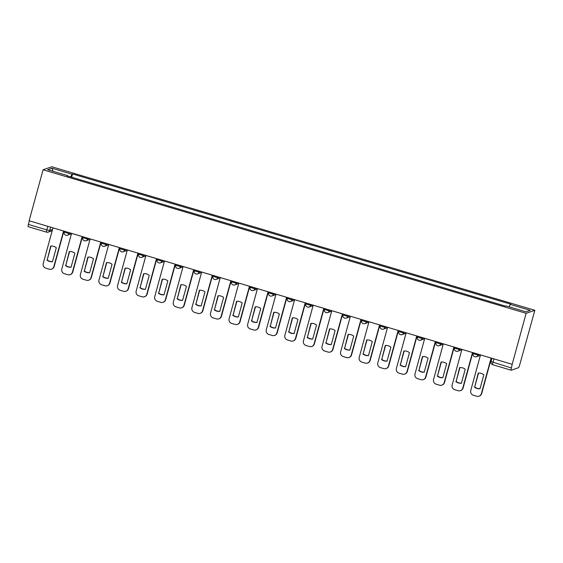<?xml version="1.0" encoding="UTF-8"?>
<svg xmlns="http://www.w3.org/2000/svg" width="563" height="563" viewBox="0 0 563 563"><rect width="100%" height="100%" fill="white"/><g stroke="black" fill="none" stroke-linecap="round" stroke-linejoin="round"><path stroke-width="0.84" d="M512.182 364.31L511.408 367.97A2.526 0.443 106.6 0 0 511.197 370.215A2.526 0.443 106.6 0 0 511.253 370.215L518.453 367.723A2.526 0.443 106.6 0 0 519.621 365.134L534.85 310.297L51.803 166.754L43.084 169.766L526.131 313.31L512.182 364.31L29.128 220.766L43.084 169.766M28.206 226.664A2.526 0.443 -73.4 0 1 28.15 226.671A2.526 0.443 -73.4 0 1 28.361 224.426L46.828 229.915L49.72 230.443L52.535 229.472M29.346 220.83L28.361 224.426M534.85 310.297L526.131 313.31M509.135 306.828L510.226 304.407L530.24 310.361L525.976 311.832L505.954 305.885L505.356 306.096L67.11 175.86L67.708 175.656L47.693 169.702L51.958 168.231L71.98 174.178L70.734 176.937M510.226 304.407L510.824 304.203L72.578 173.974L71.98 174.178M71.684 177.218L72.578 173.974M67.68 176.029L67.708 175.656M53.091 171.314L51.958 168.231M478.529 373.072L474.729 386.985A7.889 7.706 70.9 0 0 480.021 388.674M491.379 358.131L481.682 393.572A3.786 3.702 70.9 0 1 479.345 396.085L479.014 396.204A3.786 3.702 -109.1 0 0 481.351 393.685L481.682 393.572M474.398 387.098A7.889 7.706 70.9 0 0 479.993 388.759L483.828 374.761A7.889 7.706 70.9 0 0 478.226 373.1L474.729 386.985M480.499 354.901L470.752 390.532A3.786 3.702 -109.1 0 0 473.335 395.219L476.791 396.246A3.786 3.702 -109.1 0 0 479.014 396.204M491.105 358.047L481.351 393.685M459.943 367.548L456.136 381.461A7.889 7.706 70.9 0 0 461.435 383.15M472.793 352.607L463.096 388.048A3.786 3.702 70.9 0 1 460.759 390.567L460.428 390.68A3.786 3.702 -109.1 0 0 462.765 388.16L463.096 388.048M455.805 381.573A7.889 7.706 70.9 0 0 461.407 383.241L465.235 369.237A7.889 7.706 70.9 0 0 459.633 367.576L456.136 381.461M461.913 349.377L452.159 385.008A3.786 3.702 -109.1 0 0 454.742 389.702L458.198 390.722A3.786 3.702 -109.1 0 0 460.428 390.68M472.512 352.522L462.765 388.16M441.357 362.03L437.55 375.936A7.889 7.706 70.9 0 0 442.842 377.625M454.207 347.082L444.51 382.523A3.786 3.702 70.9 0 1 442.173 385.043L441.842 385.155A3.786 3.702 -109.1 0 0 444.179 382.636L444.51 382.523M437.219 376.049A7.889 7.706 70.9 0 0 442.821 377.717L446.649 363.719A7.889 7.706 70.9 0 0 441.047 362.051L437.55 375.936M443.32 343.852L433.573 379.483A3.786 3.702 -109.1 0 0 436.156 384.177L439.612 385.205A3.786 3.702 -109.1 0 0 441.842 385.155M453.926 347.005L444.179 382.636M422.764 356.506L418.963 370.412A7.889 7.706 70.9 0 0 424.256 372.101M435.614 341.558L425.924 376.999A3.786 3.702 70.9 0 1 423.587 379.518L423.256 379.631A3.786 3.702 -109.1 0 0 425.593 377.111L425.924 376.999M418.633 370.524A7.889 7.706 70.9 0 0 424.235 372.192L428.063 358.195A7.889 7.706 70.9 0 0 422.461 356.527L418.963 370.412M424.734 338.328L414.987 373.966A3.786 3.702 -109.1 0 0 417.57 378.653L421.025 379.68A3.786 3.702 -109.1 0 0 423.256 379.631M435.34 341.481L425.593 377.111M404.178 350.981L400.37 364.887A7.889 7.706 70.9 0 0 405.67 366.576M417.028 336.034L407.33 371.474A3.786 3.702 70.9 0 1 404.994 373.994L404.663 374.106A3.786 3.702 -109.1 0 0 407 371.587L407.33 371.474M400.047 365A7.889 7.706 70.9 0 0 405.641 366.668L409.47 352.67A7.889 7.706 70.9 0 0 403.875 351.002L400.37 364.887M406.148 332.803L396.394 368.441A3.786 3.702 -109.1 0 0 398.977 373.128L402.432 374.156A3.786 3.702 -109.1 0 0 404.663 374.106M416.754 335.956L407 371.587M385.592 345.457L381.784 359.363A7.889 7.706 70.9 0 0 387.077 361.052M398.442 330.509L388.744 365.95A3.786 3.702 70.9 0 1 386.408 368.469L386.077 368.582A3.786 3.702 -109.1 0 0 388.414 366.07L388.744 365.95M381.454 359.483A7.889 7.706 70.9 0 0 387.055 361.143L390.884 347.146A7.889 7.706 70.9 0 0 385.282 345.478L381.784 359.363M387.555 327.279L377.808 362.917A3.786 3.702 -109.1 0 0 380.391 367.604L383.846 368.631A3.786 3.702 -109.1 0 0 386.077 368.582M398.161 330.432L388.414 366.07M367.006 339.932L363.198 353.838A7.889 7.706 70.9 0 0 368.491 355.527M379.849 324.992L370.158 360.426A3.786 3.702 70.9 0 1 367.822 362.945L367.491 363.058A3.786 3.702 -109.1 0 0 369.828 360.545L370.158 360.426M362.868 353.958A7.889 7.706 70.9 0 0 368.469 355.619L372.298 341.621A7.889 7.706 70.9 0 0 366.696 339.961L363.198 353.838M368.969 321.755L359.222 357.392A3.786 3.702 -109.1 0 0 361.805 362.079L365.26 363.107A3.786 3.702 -109.1 0 0 367.491 363.058M379.575 324.907L369.828 360.545M348.413 334.408L344.612 348.314A7.889 7.706 70.9 0 0 349.904 350.01M361.263 319.467L351.565 354.908A3.786 3.702 70.9 0 1 349.229 357.421L348.898 357.533A3.786 3.702 -109.1 0 0 351.242 355.021L351.565 354.908M344.282 348.434A7.889 7.706 70.9 0 0 349.876 350.095L353.712 336.097A7.889 7.706 70.9 0 0 348.11 334.436L344.612 348.314M350.383 316.23L340.636 351.868A3.786 3.702 -109.1 0 0 343.219 356.555L346.674 357.582A3.786 3.702 -109.1 0 0 348.898 357.533M360.989 319.383L351.242 355.021M329.827 328.883L326.019 342.797A7.889 7.706 70.9 0 0 331.318 344.486M342.677 313.943L332.979 349.384A3.786 3.702 70.9 0 1 330.643 351.896L330.312 352.016A3.786 3.702 -109.1 0 0 332.649 349.496L332.979 349.384M325.688 342.909A7.889 7.706 70.9 0 0 331.29 344.57L335.119 330.572A7.889 7.706 70.9 0 0 329.524 328.912L326.019 342.797M331.797 310.706L322.043 346.344A3.786 3.702 -109.1 0 0 324.626 351.031L328.081 352.058A3.786 3.702 -109.1 0 0 330.312 352.016M342.403 313.858L332.649 349.496M311.24 323.359L307.433 337.272A7.889 7.706 70.9 0 0 312.725 338.961M324.091 308.418L314.393 343.859A3.786 3.702 70.9 0 1 312.057 346.372L311.726 346.491A3.786 3.702 -109.1 0 0 314.063 343.972L314.393 343.859M307.102 337.385A7.889 7.706 70.9 0 0 312.704 339.046L316.533 325.048A7.889 7.706 70.9 0 0 310.931 323.387L307.433 337.272M313.204 305.181L303.457 340.819A3.786 3.702 -109.1 0 0 306.04 345.506L309.495 346.534A3.786 3.702 -109.1 0 0 311.726 346.491M323.809 308.334L314.063 343.972M292.654 317.835L288.847 331.748A7.889 7.706 70.9 0 0 294.139 333.437M305.498 302.894L295.807 338.335A3.786 3.702 70.9 0 1 293.471 340.854L293.14 340.967A3.786 3.702 -109.1 0 0 295.476 338.447L295.807 338.335M288.516 331.86A7.889 7.706 70.9 0 0 294.118 333.521L297.947 319.524A7.889 7.706 70.9 0 0 292.345 317.863L288.847 331.748M294.618 299.664L284.871 335.295A3.786 3.702 -109.1 0 0 287.454 339.982L290.909 341.009A3.786 3.702 -109.1 0 0 293.14 340.967M305.223 302.81L295.476 338.447M274.061 312.31L270.261 326.223A7.889 7.706 70.9 0 0 275.553 327.912M286.912 297.37L277.214 332.81A3.786 3.702 70.9 0 1 274.878 335.33L274.547 335.442A3.786 3.702 -109.1 0 0 276.883 332.923L277.214 332.81M269.93 326.336A7.889 7.706 70.9 0 0 275.525 328.004L279.361 314.006A7.889 7.706 70.9 0 0 273.759 312.338L270.261 326.223M276.032 294.139L266.285 329.77A3.786 3.702 -109.1 0 0 268.868 334.464L272.323 335.485A3.786 3.702 -109.1 0 0 274.547 335.442M286.637 297.285L276.883 332.923M255.475 306.793L251.668 320.699A7.889 7.706 70.9 0 0 256.967 322.388M268.326 291.845L258.628 327.286A3.786 3.702 70.9 0 1 256.292 329.805L255.961 329.918A3.786 3.702 -109.1 0 0 258.297 327.399L258.628 327.286M251.337 320.811A7.889 7.706 70.9 0 0 256.939 322.479L260.768 308.482A7.889 7.706 70.9 0 0 255.166 306.814L251.668 320.699M257.446 288.615L247.692 324.246A3.786 3.702 -109.1 0 0 250.275 328.94L253.73 329.967A3.786 3.702 -109.1 0 0 255.961 329.918M268.044 291.768L258.297 327.399M236.889 301.268L233.082 315.174A7.889 7.706 70.9 0 0 238.374 316.863M249.74 286.321L240.042 321.762A3.786 3.702 70.9 0 1 237.706 324.281L237.375 324.394A3.786 3.702 -109.1 0 0 239.711 321.874L240.042 321.762M232.751 315.287A7.889 7.706 70.9 0 0 238.353 316.955L242.181 302.957A7.889 7.706 70.9 0 0 236.58 301.289L233.082 315.174M238.853 283.09L229.106 318.728A3.786 3.702 -109.1 0 0 231.689 323.415L235.144 324.443A3.786 3.702 -109.1 0 0 237.375 324.394M249.458 286.243L239.711 321.874M218.296 295.744L214.496 309.65A7.889 7.706 70.9 0 0 219.788 311.339M231.147 280.796L221.456 316.237A3.786 3.702 70.9 0 1 219.12 318.757L218.789 318.869A3.786 3.702 -109.1 0 0 221.125 316.35L221.456 316.237M214.165 309.763A7.889 7.706 70.9 0 0 219.767 311.43L223.595 297.433A7.889 7.706 70.9 0 0 217.994 295.765L214.496 309.65M220.267 277.566L210.52 313.204A3.786 3.702 -109.1 0 0 213.103 317.891L216.558 318.918A3.786 3.702 -109.1 0 0 218.789 318.869M230.872 280.719L221.125 316.35M199.71 290.219L195.903 304.126A7.889 7.706 70.9 0 0 201.202 305.815M212.561 275.279L202.863 310.713A3.786 3.702 70.9 0 1 200.527 313.232L200.196 313.345A3.786 3.702 -109.1 0 0 202.532 310.832L202.863 310.713M195.579 304.245A7.889 7.706 70.9 0 0 201.174 305.906L205.002 291.908A7.889 7.706 70.9 0 0 199.408 290.241L195.903 304.126M201.681 272.042L191.927 307.679A3.786 3.702 -109.1 0 0 194.509 312.366L197.965 313.394A3.786 3.702 -109.1 0 0 200.196 313.345M212.286 275.194L202.532 310.832M181.124 284.695L177.317 298.601A7.889 7.706 70.9 0 0 182.609 300.29M193.975 269.754L184.277 305.188A3.786 3.702 70.9 0 1 181.94 307.708L181.61 307.82A3.786 3.702 -109.1 0 0 183.946 305.308L184.277 305.188M176.986 298.721A7.889 7.706 70.9 0 0 182.588 300.382L186.416 286.384A7.889 7.706 70.9 0 0 180.814 284.723L177.317 298.601M183.088 266.517L173.341 302.155A3.786 3.702 -109.1 0 0 175.923 306.842L179.379 307.87A3.786 3.702 -109.1 0 0 181.61 307.82M193.693 269.67L183.946 305.308M162.538 279.171L158.731 293.077A7.889 7.706 70.9 0 0 164.023 294.773M175.382 264.23L165.691 299.671A3.786 3.702 70.9 0 1 163.354 302.183L163.024 302.296A3.786 3.702 -109.1 0 0 165.36 299.783L165.691 299.671M158.4 293.196A7.889 7.706 70.9 0 0 164.002 294.857L167.83 280.86A7.889 7.706 70.9 0 0 162.228 279.199L158.731 293.077M164.502 260.993L154.755 296.631A3.786 3.702 -109.1 0 0 157.337 301.318L160.793 302.345A3.786 3.702 -109.1 0 0 163.024 302.296M175.107 264.146L165.36 299.783M143.945 273.646L140.145 287.559A7.889 7.706 70.9 0 0 145.437 289.248M156.796 258.706L147.098 294.146A3.786 3.702 70.9 0 1 144.761 296.659L144.431 296.778A3.786 3.702 -109.1 0 0 146.774 294.259L147.098 294.146M139.814 287.672A7.889 7.706 70.9 0 0 145.409 289.333L149.244 275.335A7.889 7.706 70.9 0 0 143.642 273.674L140.145 287.559M145.916 255.468L136.169 291.106A3.786 3.702 -109.1 0 0 138.751 295.793L142.207 296.821A3.786 3.702 -109.1 0 0 144.431 296.778M156.521 258.621L146.774 294.259M125.359 268.122L121.552 282.035A7.889 7.706 70.9 0 0 126.851 283.724M138.209 253.181L128.512 288.622A3.786 3.702 70.9 0 1 126.175 291.134L125.845 291.254A3.786 3.702 -109.1 0 0 128.181 288.735L128.512 288.622M121.221 282.147A7.889 7.706 70.9 0 0 126.823 283.808L130.651 269.811A7.889 7.706 70.9 0 0 125.056 268.15L121.552 282.035M127.329 249.944L117.576 285.582A3.786 3.702 -109.1 0 0 120.158 290.269L123.614 291.296A3.786 3.702 -109.1 0 0 125.845 291.254M137.935 253.097L128.181 288.735M106.773 262.597L102.966 276.51A7.889 7.706 70.9 0 0 108.258 278.199M119.623 247.657L109.926 283.098A3.786 3.702 70.9 0 1 107.589 285.617L107.259 285.73A3.786 3.702 -109.1 0 0 109.595 283.21L109.926 283.098M102.635 276.623A7.889 7.706 70.9 0 0 108.237 278.291L112.065 264.286A7.889 7.706 70.9 0 0 106.463 262.625L102.966 276.51M108.736 244.426L98.989 280.057A3.786 3.702 -109.1 0 0 101.572 284.744L105.028 285.772A3.786 3.702 -109.1 0 0 107.259 285.73M119.342 247.572L109.595 283.21M88.187 257.073L84.38 270.986A7.889 7.706 70.9 0 0 89.672 272.675M101.03 242.132L91.34 277.573A3.786 3.702 70.9 0 1 89.003 280.092L88.672 280.205A3.786 3.702 -109.1 0 0 91.009 277.686L91.34 277.573M84.049 271.099A7.889 7.706 70.9 0 0 89.651 272.766L93.479 258.769A7.889 7.706 70.9 0 0 87.877 257.101L84.38 270.986M90.15 238.902L80.403 274.533A3.786 3.702 -109.1 0 0 82.986 279.227L86.442 280.247A3.786 3.702 -109.1 0 0 88.672 280.205M100.756 242.048L91.009 277.686M69.594 251.555L65.794 265.462A7.889 7.706 70.9 0 0 71.086 267.151M82.444 236.608L72.747 272.049A3.786 3.702 70.9 0 1 70.41 274.568L70.079 274.681A3.786 3.702 -109.1 0 0 72.416 272.161L72.747 272.049M65.463 265.574A7.889 7.706 70.9 0 0 71.058 267.242L74.893 253.244A7.889 7.706 70.9 0 0 69.291 251.577L65.794 265.462M71.564 233.378L61.817 269.015A3.786 3.702 -109.1 0 0 64.4 273.702L67.856 274.73A3.786 3.702 -109.1 0 0 70.079 274.681M82.17 236.53L72.416 272.161M51.008 246.031L47.201 259.937A7.889 7.706 70.9 0 0 52.5 261.626M63.858 231.083L54.161 266.524A3.786 3.702 70.9 0 1 51.824 269.044L51.493 269.156A3.786 3.702 -109.1 0 0 53.83 266.637L54.161 266.524M46.87 260.05A7.889 7.706 70.9 0 0 52.472 261.718L56.3 247.72A7.889 7.706 70.9 0 0 50.698 246.052L47.201 259.937M52.978 227.853L43.224 263.491A3.786 3.702 -109.1 0 0 45.807 268.178L49.262 269.205A3.786 3.702 -109.1 0 0 51.493 269.156M63.577 231.006L53.83 266.637M64.203 232.139L68.968 233.554L70.445 233.04M69.207 232.674L68.968 233.554A2.526 2.47 70.9 0 1 65.927 235.264M82.789 237.656L87.561 239.078L89.031 238.564M87.8 238.198L87.561 239.078A2.526 2.47 70.9 0 1 84.513 240.788M101.382 243.181L106.147 244.602L107.617 244.089M106.386 243.723L106.147 244.602A2.526 2.47 70.9 0 1 103.099 246.305M119.968 248.705L124.733 250.127L126.211 249.613M124.972 249.247L124.733 250.127A2.526 2.47 70.9 0 1 121.692 251.83M138.554 254.23L143.319 255.644L144.797 255.138M143.565 254.772L143.319 255.644A2.526 2.47 70.9 0 1 140.278 257.354M157.147 259.754L161.912 261.169L163.383 260.662M162.151 260.296L161.912 261.169A2.526 2.47 70.9 0 1 158.865 262.879M175.733 265.279L180.498 266.693L181.969 266.186M180.737 265.82L180.498 266.693A2.526 2.47 70.9 0 1 177.451 268.403M194.319 270.803L199.084 272.218L200.562 271.711M199.323 271.345L199.084 272.218A2.526 2.47 70.9 0 1 196.044 273.928M212.905 276.327L217.677 277.742L219.148 277.235M217.916 276.869L217.677 277.742A2.526 2.47 70.9 0 1 214.63 279.452M231.499 281.852L236.263 283.266L237.734 282.76M236.502 282.387L236.263 283.266A2.526 2.47 70.9 0 1 233.216 284.977M250.085 287.376L254.849 288.791L256.32 288.277M255.088 287.911L254.849 288.791A2.526 2.47 70.9 0 1 251.809 290.501M268.671 292.894L273.435 294.315L274.913 293.802M273.674 293.436L273.435 294.315A2.526 2.47 70.9 0 1 270.395 296.025M287.257 298.418L292.028 299.84L293.499 299.326M292.267 298.96L292.028 299.84A2.526 2.47 70.9 0 1 288.981 301.543M305.85 303.943L310.614 305.364L312.085 304.85M310.853 304.484L310.614 305.364A2.526 2.47 70.9 0 1 307.567 307.067M324.436 309.467L329.2 310.882L330.678 310.375M329.439 310.009L329.2 310.882A2.526 2.47 70.9 0 1 326.16 312.592M343.022 314.991L347.786 316.406L349.264 315.899M348.033 315.533L347.786 316.406A2.526 2.47 70.9 0 1 344.746 318.116M361.615 320.516L366.379 321.93L367.85 321.424M366.619 321.058L366.379 321.93A2.526 2.47 70.9 0 1 363.332 323.641M380.201 326.04L384.965 327.455L386.436 326.948M385.205 326.582L384.965 327.455A2.526 2.47 70.9 0 1 381.918 329.165M398.787 331.565L403.551 332.979L405.029 332.473M403.791 332.107L403.551 332.979A2.526 2.47 70.9 0 1 400.511 334.689M417.373 337.089L422.144 338.504L423.615 337.997M422.384 337.624L422.144 338.504A2.526 2.47 70.9 0 1 419.097 340.214M435.966 342.614L440.73 344.028L442.201 343.514M440.97 343.149L440.73 344.028A2.526 2.47 70.9 0 1 437.683 345.738M454.552 348.131L459.317 349.553L460.787 349.039M459.556 348.673L459.317 349.553A2.526 2.47 70.9 0 1 456.276 351.263M473.138 353.655L477.903 355.077L479.38 354.563M478.142 354.197L477.903 355.077A2.526 2.47 70.9 0 1 474.862 356.78M50.621 227.149L49.72 230.443A2.526 2.47 -109.1 0 1 46.68 232.153A2.526 0.443 -73.4 0 1 46.616 232.16A2.526 0.443 -73.4 0 1 46.828 229.915L47.813 226.319M491.063 361.601L511.408 367.97M493.927 358.884L492.942 362.481A2.526 0.443 -73.4 0 0 492.731 364.725A2.526 0.443 -73.4 0 0 492.787 364.725M473.342 352.769L473.089 353.698A2.526 2.526 0 0 0 476.347 356.752L480.373 355.359M454.756 347.244L454.496 348.173A2.526 2.526 0 0 0 457.761 351.228L461.787 349.834M436.163 341.72L435.91 342.656A2.526 2.526 0 0 0 439.168 345.703L443.194 344.31M417.577 336.202L417.324 337.131A2.526 2.526 0 0 0 420.582 340.179L424.608 338.792M398.991 330.678L398.738 331.607A2.526 2.526 0 0 0 401.996 334.654L406.022 333.268M380.398 325.154L380.145 326.083A2.526 2.526 0 0 0 383.41 329.137L387.435 327.743M361.812 319.629L361.559 320.558A2.526 2.526 0 0 0 364.817 323.612L368.842 322.219M343.226 314.105L342.973 315.034A2.526 2.526 0 0 0 346.231 318.088L350.256 316.695M324.64 308.58L324.387 309.509A2.526 2.526 0 0 0 327.645 312.564L331.67 311.17M306.047 303.056L305.793 303.985A2.526 2.526 0 0 0 309.059 307.039L313.077 305.646M287.461 297.531L287.207 298.46A2.526 2.526 0 0 0 290.466 301.515L294.491 300.121M268.875 292.007L268.621 292.936A2.526 2.526 0 0 0 271.88 295.99L275.905 294.597M250.289 286.49L250.028 287.419A2.526 2.526 0 0 0 253.294 290.466L257.319 289.072M231.696 280.965L231.442 281.894A2.526 2.526 0 0 0 234.701 284.941L238.726 283.555M213.11 275.441L212.856 276.37A2.526 2.526 0 0 0 216.115 279.417L220.14 278.031M194.524 269.916L194.27 270.845A2.526 2.526 0 0 0 197.529 273.899L201.554 272.506M175.93 264.392L175.677 265.321A2.526 2.526 0 0 0 178.943 268.375L182.968 266.982M157.344 258.867L157.091 259.796A2.526 2.526 0 0 0 160.349 262.851L164.375 261.457M138.758 253.343L138.505 254.272A2.526 2.526 0 0 0 141.763 257.326L145.789 255.933M120.172 247.819L119.919 248.747A2.526 2.526 0 0 0 123.177 251.802L127.203 250.408M101.579 242.294L101.326 243.223A2.526 2.526 0 0 0 104.591 246.277L108.61 244.884M82.993 236.77L82.74 237.699A2.526 2.526 0 0 0 85.998 240.753L90.024 239.359M64.407 231.252L64.154 232.181A2.526 2.526 0 0 0 67.412 235.228L71.438 233.842M491.928 358.293L491.013 361.643A2.526 2.526 0 0 0 492.731 364.725L511.197 370.215M52.19 230.731L48.165 232.125A2.526 2.526 0 0 1 46.616 232.16L28.15 226.671"/></g></svg>
